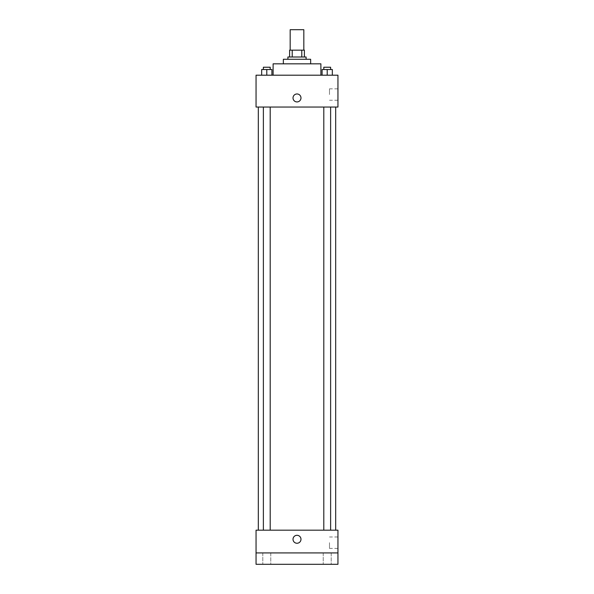 <?xml version="1.0" encoding="UTF-8"?>
<svg xmlns="http://www.w3.org/2000/svg" width="594" height="594" viewBox="0 0 594 594"><rect width="100%" height="100%" fill="white"/><g stroke="black" fill="none" stroke-linecap="round" stroke-linejoin="round"><path stroke-width="0.45" stroke-dasharray="2.97 2.23" d="M290.176 29.7L303.824 29.7M297 50.171L290.176 50.171L297 50.171M301.789 57.002L301.789 50.171L304.395 50.171L304.395 57.002L292.211 57.002L304.395 57.002M301.789 50.171L289.605 50.171M292.211 57.002L289.605 57.002L292.211 57.002L292.211 50.171M306.103 57.002L287.897 57.002M287.897 59.274L306.103 59.274L287.897 59.274M310.647 59.274L283.353 59.274M283.353 63.825L310.647 63.825L283.353 63.825M320.886 63.825L273.114 63.825M273.114 75.2L320.886 75.2L273.114 75.2M261.672 75.2L271.911 75.2L261.672 75.2L271.911 75.2L261.672 75.2L271.911 75.2L266.788 75.2L266.788 69.513L261.672 69.513L270.203 69.513L261.672 69.513L261.672 75.2L266.788 75.2L261.672 75.2L261.672 69.513L261.672 75.2L271.911 75.2L266.788 75.2L266.788 69.513L271.911 69.513L263.38 69.513L271.911 69.513L271.911 75.2L271.911 69.513M322.089 75.2L332.328 75.2L322.089 75.2L332.328 75.2L322.089 75.2L332.328 75.2L327.212 75.2L327.212 69.513L322.089 69.513L330.62 69.513L322.089 69.513L322.089 75.2L327.212 75.2L322.089 75.2L322.089 69.513L322.089 75.2L332.328 75.2L327.212 75.2L327.212 69.513L332.328 69.513L323.797 69.513L332.328 69.513L332.328 75.2L332.328 69.513M337.949 75.2L256.051 75.2L256.051 107.046L337.949 107.046L337.949 75.2M256.051 97.943L256.051 101.93L256.051 97.943M297 107.046L258.323 107.046L297 107.046M327.212 107.046L323.797 107.046L327.212 107.046M266.788 107.046L270.203 107.046L266.788 107.046M337.949 94.535L337.949 88.825L337.949 94.535M297 93.963A3.98 3.98 0 0 0 293.555 99.941A3.98 3.98 0 0 0 300.445 99.941A3.98 3.98 0 0 0 297 93.963A3.98 3.98 0 0 0 293.555 99.941A3.98 3.98 0 0 0 300.445 99.941A3.98 3.98 0 0 0 297 93.963M297 101.93A3.98 3.98 0 0 1 293.555 95.953A3.98 3.98 0 0 1 300.445 95.953A3.98 3.98 0 0 1 297 101.93M329.484 94.535L329.484 88.825L329.484 94.535M297 530.175L258.323 530.175L297 530.175M327.212 530.175L323.797 530.175L327.212 530.175M266.788 530.175L270.203 530.175L266.788 530.175M337.949 530.175L256.051 530.175L256.051 552.925L337.949 552.925L337.949 530.175M337.949 552.925L337.949 564.3L256.051 564.3L256.051 552.925L337.949 552.925L256.051 552.925M256.051 539.278L256.051 543.258L256.051 539.278M337.949 542.686L337.949 548.396L337.949 542.686M297 535.298A3.98 3.98 0 0 0 293.555 541.268A3.98 3.98 0 0 0 300.445 541.268A3.98 3.98 0 0 0 297 535.298A3.98 3.98 0 0 0 293.555 541.268A3.98 3.98 0 0 0 300.445 541.268A3.98 3.98 0 0 0 297 535.298M297 543.258A3.98 3.98 0 0 1 293.555 537.288A3.98 3.98 0 0 1 300.445 537.288A3.98 3.98 0 0 1 297 543.258M329.484 542.686L329.484 548.396L329.484 542.686M270.767 552.925L262.808 552.925L270.767 552.925L262.808 552.925L270.767 552.925L270.767 564.3L262.808 564.3L270.767 564.3L262.808 564.3L270.767 564.3L270.767 552.925M331.192 552.925L323.233 552.925L331.192 552.925L323.233 552.925L331.192 552.925L331.192 564.3L323.233 564.3L331.192 564.3L323.233 564.3L331.192 564.3L331.192 552.925M323.797 69.513L323.797 67.233L330.62 67.233L323.797 67.233L330.62 67.233L330.62 69.513M327.212 75.2L327.212 69.513M263.38 69.513L263.38 67.233L270.203 67.233L263.38 67.233L270.203 67.233L270.203 69.513M266.788 75.2L266.788 69.513M329.484 100.238L337.949 100.238M329.484 88.825L337.949 88.825M270.203 530.175L270.203 107.046M263.38 530.175L263.38 107.046M330.62 530.175L330.62 107.046M323.797 530.175L323.797 107.046M329.484 548.396L337.949 548.396M329.484 536.983L337.949 536.983M262.808 552.925L262.808 564.3L262.808 552.925M323.233 552.925L323.233 564.3L323.233 552.925"/><path stroke-width="0.89" d="M303.824 50.171L303.824 29.7L290.176 29.7L290.176 50.171M292.211 57.002L292.211 50.171L289.605 50.171L289.605 57.002L289.605 50.171M292.211 50.171L304.395 50.171L304.395 57.002M301.789 57.002L301.789 50.171M287.897 59.274L287.897 57.002L306.103 57.002L306.103 59.274M283.353 63.825L283.353 59.274L310.647 59.274L310.647 63.825M273.114 75.2L273.114 63.825L320.886 63.825L320.886 75.2M256.051 75.2L337.949 75.2L337.949 107.046L256.051 107.046L256.051 75.2M297 101.93A3.98 3.98 0 0 1 293.555 95.953A3.98 3.98 0 0 1 300.445 95.953A3.98 3.98 0 0 1 297 101.93M256.051 530.175L337.949 530.175L337.949 564.3L256.051 564.3L256.051 530.175M297 543.258A3.98 3.98 0 0 1 293.555 537.288A3.98 3.98 0 0 1 300.445 537.288A3.98 3.98 0 0 1 297 543.258M256.051 552.925L337.949 552.925M322.089 75.2L322.089 69.513L332.328 69.513L332.328 75.2L332.328 69.513M327.212 75.2L327.212 69.513M330.62 69.513L330.62 67.233L323.797 67.233L323.797 69.513M261.672 75.2L261.672 69.513L271.911 69.513L271.911 75.2L271.911 69.513M266.788 75.2L266.788 69.513M270.203 69.513L270.203 67.233L263.38 67.233L263.38 69.513M335.677 530.175L335.677 107.046M258.323 530.175L258.323 107.046M323.797 107.046L323.797 530.175M330.62 107.046L330.62 530.175M270.203 530.175L270.203 107.046M263.38 530.175L263.38 107.046"/></g></svg>
